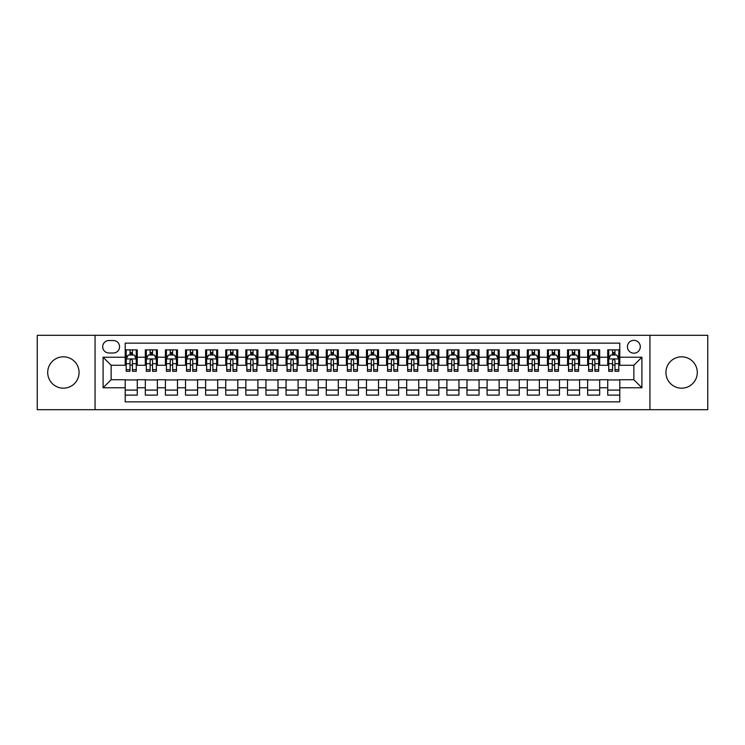 <?xml version="1.0" encoding="UTF-8"?>
<svg xmlns="http://www.w3.org/2000/svg" width="745" height="745" viewBox="0 0 745 745"><rect width="100%" height="100%" fill="white"/><g stroke="black" fill="none" stroke-linecap="round" stroke-linejoin="round"><path stroke-width="1.12" d="M681.61 356.818A15.682 15.682 0 0 0 665.928 372.5A15.682 15.682 0 0 0 681.61 388.182A15.682 15.682 0 0 0 697.292 372.5A15.682 15.682 0 0 0 681.61 356.818M63.39 356.818A15.682 15.682 0 0 0 47.708 372.5A15.682 15.682 0 0 0 63.39 388.182A15.682 15.682 0 0 0 79.072 372.5A15.682 15.682 0 0 0 63.39 356.818M633.865 340.335A6.435 6.435 0 0 0 627.43 346.77A6.435 6.435 0 0 0 633.865 353.195A6.435 6.435 0 0 0 640.3 346.77A6.435 6.435 0 0 0 633.865 340.335M649.947 409.694L707.75 409.694L707.75 335.306L649.947 335.306L649.947 409.694L95.053 409.694L95.053 335.306L37.25 335.306L37.25 409.694L95.053 409.694M619.793 349.88L607.724 349.88L607.724 357.218L599.688 357.218L599.688 365.264L607.724 365.264L607.724 357.218M599.688 357.218L599.688 349.88L587.619 349.88L587.619 357.218L579.582 357.218L579.582 365.264L587.619 365.264L587.619 357.218M579.582 357.218L579.582 349.88L567.522 349.88L567.522 357.218L559.476 357.218L559.476 365.264L567.522 365.264L567.522 357.218M559.476 357.218L559.476 349.88L547.417 349.88L547.417 357.218L539.371 357.218L539.371 365.264L547.417 365.264L547.417 357.218M539.371 357.218L539.371 349.88L527.311 349.88L527.311 357.218L519.265 357.218L519.265 365.264L527.311 365.264L527.311 357.218M519.265 357.218L519.265 349.88L507.205 349.88L507.205 357.218L499.159 357.218L499.159 365.264L507.205 365.264L507.205 357.218M499.159 357.218L499.159 349.88L487.1 349.88L487.1 357.218L479.054 357.218L479.054 365.264L487.1 365.264L487.1 357.218M479.054 357.218L479.054 349.88L466.994 349.88L466.994 357.218L458.948 357.218L458.948 365.264L466.994 365.264L466.994 357.218M458.948 357.218L458.948 349.88L446.888 349.88L446.888 357.218L438.842 357.218L438.842 365.264L446.888 365.264L446.888 357.218M438.842 357.218L438.842 349.88L426.783 349.88L426.783 357.218L418.746 357.218L418.746 365.264L426.783 365.264L426.783 357.218M418.746 357.218L418.746 349.88L406.677 349.88L406.677 357.218L398.64 357.218L398.64 365.264L406.677 365.264L406.677 357.218M398.64 357.218L398.64 349.88L386.571 349.88L386.571 357.218L378.535 357.218L378.535 365.264L386.571 365.264L386.571 357.218M378.535 357.218L378.535 349.88L366.466 349.88L366.466 357.218L358.429 357.218L358.429 365.264L366.466 365.264L366.466 357.218M358.429 357.218L358.429 349.88L346.36 349.88L346.36 357.218L338.323 357.218L338.323 365.264L346.36 365.264L346.36 357.218M338.323 357.218L338.323 349.88L326.254 349.88L326.254 357.218L318.217 357.218L318.217 365.264L326.254 365.264L326.254 357.218M318.217 357.218L318.217 349.88L306.158 349.88L306.158 357.218L298.112 357.218L298.112 365.264L306.158 365.264L306.158 357.218M298.112 357.218L298.112 349.88L286.052 349.88L286.052 357.218L278.006 357.218L278.006 365.264L286.052 365.264L286.052 357.218M278.006 357.218L278.006 349.88L265.946 349.88L265.946 357.218L257.9 357.218L257.9 365.264L265.946 365.264L265.946 357.218M257.9 357.218L257.9 349.88L245.841 349.88L245.841 357.218L237.795 357.218L237.795 365.264L245.841 365.264L245.841 357.218M237.795 357.218L237.795 349.88L225.735 349.88L225.735 357.218L217.689 357.218L217.689 365.264L225.735 365.264L225.735 357.218M217.689 357.218L217.689 349.88L205.629 349.88L205.629 357.218L197.583 357.218L197.583 365.264L205.629 365.264L205.629 357.218M197.583 357.218L197.583 349.88L185.524 349.88L185.524 357.218L177.478 357.218L177.478 365.264L185.524 365.264L185.524 357.218M177.478 357.218L177.478 349.88L165.418 349.88L165.418 357.218L157.381 357.218L157.381 365.264L165.418 365.264L165.418 357.218M157.381 357.218L157.381 349.88L145.312 349.88L145.312 365.264L137.276 365.264L137.276 349.88L125.207 349.88M125.207 395.12L137.276 395.12L137.276 379.736L145.312 379.736L145.312 395.12L157.381 395.12L157.381 379.736L165.418 379.736L165.418 387.782L157.381 387.782M165.418 387.782L165.418 395.12L177.478 395.12L177.478 379.736L185.524 379.736L185.524 387.782L177.478 387.782M185.524 387.782L185.524 395.12L197.583 395.12L197.583 379.736L205.629 379.736L205.629 387.782L197.583 387.782M205.629 387.782L205.629 395.12L217.689 395.12L217.689 379.736L225.735 379.736L225.735 387.782L217.689 387.782M225.735 387.782L225.735 395.12L237.795 395.12L237.795 379.736L245.841 379.736L245.841 387.782L237.795 387.782M245.841 387.782L245.841 395.12L257.9 395.12L257.9 379.736L265.946 379.736L265.946 387.782L257.9 387.782M265.946 387.782L265.946 395.12L278.006 395.12L278.006 379.736L286.052 379.736L286.052 387.782L278.006 387.782M286.052 387.782L286.052 395.12L298.112 395.12L298.112 379.736L306.158 379.736L306.158 387.782L298.112 387.782M306.158 387.782L306.158 395.12L318.217 395.12L318.217 379.736L326.254 379.736L326.254 387.782L318.217 387.782M326.254 387.782L326.254 395.12L338.323 395.12L338.323 379.736L346.36 379.736L346.36 387.782L338.323 387.782M346.36 387.782L346.36 395.12L358.429 395.12L358.429 379.736L366.466 379.736L366.466 387.782L358.429 387.782M366.466 387.782L366.466 395.12L378.535 395.12L378.535 379.736L386.571 379.736L386.571 387.782L378.535 387.782M386.571 387.782L386.571 395.12L398.64 395.12L398.64 379.736L406.677 379.736L406.677 387.782L398.64 387.782M406.677 387.782L406.677 395.12L418.746 395.12L418.746 379.736L426.783 379.736L426.783 387.782L418.746 387.782M426.783 387.782L426.783 395.12L438.842 395.12L438.842 379.736L446.888 379.736L446.888 387.782L438.842 387.782M446.888 387.782L446.888 395.12L458.948 395.12L458.948 379.736L466.994 379.736L466.994 387.782L458.948 387.782M466.994 387.782L466.994 395.12L479.054 395.12L479.054 379.736L487.1 379.736L487.1 387.782L479.054 387.782M487.1 387.782L487.1 395.12L499.159 395.12L499.159 379.736L507.205 379.736L507.205 387.782L499.159 387.782M507.205 387.782L507.205 395.12L519.265 395.12L519.265 379.736L527.311 379.736L527.311 387.782L519.265 387.782M527.311 387.782L527.311 395.12L539.371 395.12L539.371 379.736L547.417 379.736L547.417 387.782L539.371 387.782M547.417 387.782L547.417 395.12L559.476 395.12L559.476 379.736L567.522 379.736L567.522 387.782L559.476 387.782M567.522 387.782L567.522 395.12L579.582 395.12L579.582 379.736L587.619 379.736L587.619 387.782L579.582 387.782M587.619 387.782L587.619 395.12L599.688 395.12L599.688 379.736L607.724 379.736L607.724 387.782L599.688 387.782M108.928 353L113.352 353A6.23 6.23 0 0 0 119.582 346.77A6.23 6.23 0 0 0 113.352 340.53L108.928 340.53A6.23 6.23 0 0 0 102.689 346.77A6.23 6.23 0 0 0 108.928 353M649.947 335.306L95.053 335.306M619.793 357.218L619.793 343.147L125.207 343.147L125.207 365.264L111.135 365.264L111.135 379.736L125.207 379.736L125.207 401.853L619.793 401.853L619.793 379.736L633.865 379.736L633.865 365.264L619.793 365.264L619.793 357.218L641.911 357.218L641.911 387.782L619.793 387.782M125.207 387.782L103.089 387.782L103.089 357.218L125.207 357.218M607.724 387.782L607.724 395.12L619.793 395.12M125.207 354.909L126.212 354.909M130.03 354.909L132.442 354.909M136.27 354.909L137.276 354.909M125.207 365.059L126.212 365.059M130.03 365.059L132.442 365.059M136.27 365.059L137.276 365.059M125.207 379.941L137.276 379.941M125.207 390.091L137.276 390.091M145.312 365.059L146.318 365.059M150.136 365.059L152.548 365.059M156.375 365.059L157.381 365.059M145.312 354.909L146.318 354.909M150.136 354.909L152.548 354.909M156.375 354.909L157.381 354.909M145.312 379.941L157.381 379.941M145.312 390.091L157.381 390.091M165.418 379.941L177.478 379.941M165.418 390.091L177.478 390.091M165.418 354.909L166.424 354.909M170.242 354.909L172.654 354.909M176.481 354.909L177.478 354.909M165.418 365.059L166.424 365.059M170.242 365.059L172.654 365.059M176.481 365.059L177.478 365.059M185.524 379.941L197.583 379.941M185.524 390.091L197.583 390.091M185.524 354.909L186.529 354.909M190.347 354.909L192.759 354.909M196.578 354.909L197.583 354.909M185.524 365.059L186.529 365.059M190.347 365.059L192.759 365.059M196.578 365.059L197.583 365.059M205.629 379.941L217.689 379.941M205.629 390.091L217.689 390.091M205.629 354.909L206.635 354.909M210.453 354.909L212.865 354.909M216.683 354.909L217.689 354.909M205.629 365.059L206.635 365.059M210.453 365.059L212.865 365.059M216.683 365.059L217.689 365.059M225.735 379.941L237.795 379.941M225.735 390.091L237.795 390.091M225.735 354.909L226.741 354.909M230.559 354.909L232.971 354.909M236.789 354.909L237.795 354.909M225.735 365.059L226.741 365.059M230.559 365.059L232.971 365.059M236.789 365.059L237.795 365.059M245.841 379.941L257.9 379.941M245.841 390.091L257.9 390.091M245.841 354.909L246.846 354.909M250.665 354.909L253.077 354.909M256.895 354.909L257.9 354.909M245.841 365.059L246.846 365.059M250.665 365.059L253.077 365.059M256.895 365.059L257.9 365.059M265.946 379.941L278.006 379.941M265.946 390.091L278.006 390.091M265.946 354.909L266.952 354.909M270.77 354.909L273.182 354.909M277 354.909L278.006 354.909M265.946 365.059L266.952 365.059M270.77 365.059L273.182 365.059M277 365.059L278.006 365.059M286.052 379.941L298.112 379.941M286.052 390.091L298.112 390.091M286.052 354.909L287.058 354.909M290.876 354.909L293.288 354.909M297.106 354.909L298.112 354.909M286.052 365.059L287.058 365.059M290.876 365.059L293.288 365.059M297.106 365.059L298.112 365.059M306.158 379.941L318.217 379.941M306.158 390.091L318.217 390.091M306.158 354.909L307.163 354.909M310.982 354.909L313.394 354.909M317.212 354.909L318.217 354.909M306.158 365.059L307.163 365.059M310.982 365.059L313.394 365.059M317.212 365.059L318.217 365.059M326.254 379.941L338.323 379.941M326.254 390.091L338.323 390.091M326.254 354.909L327.26 354.909M331.087 354.909L333.499 354.909M337.317 354.909L338.323 354.909M326.254 365.059L327.26 365.059M331.087 365.059L333.499 365.059M337.317 365.059L338.323 365.059M346.36 379.941L358.429 379.941M346.36 390.091L358.429 390.091M346.36 354.909L347.366 354.909M351.193 354.909L353.605 354.909M357.423 354.909L358.429 354.909M346.36 365.059L347.366 365.059M351.193 365.059L353.605 365.059M357.423 365.059L358.429 365.059M366.466 379.941L378.535 379.941M366.466 390.091L378.535 390.091M366.466 354.909L367.471 354.909M371.289 354.909L373.711 354.909M377.529 354.909L378.535 354.909M366.466 365.059L367.471 365.059M371.289 365.059L373.711 365.059M377.529 365.059L378.535 365.059M386.571 379.941L398.64 379.941M386.571 390.091L398.64 390.091M386.571 354.909L387.577 354.909M391.395 354.909L393.807 354.909M397.634 354.909L398.64 354.909M386.571 365.059L387.577 365.059M391.395 365.059L393.807 365.059M397.634 365.059L398.64 365.059M406.677 379.941L418.746 379.941M406.677 390.091L418.746 390.091M406.677 354.909L407.683 354.909M411.501 354.909L413.913 354.909M417.74 354.909L418.746 354.909M406.677 365.059L407.683 365.059M411.501 365.059L413.913 365.059M417.74 365.059L418.746 365.059M426.783 379.941L438.842 379.941M426.783 390.091L438.842 390.091M426.783 354.909L427.788 354.909M431.606 354.909L434.018 354.909M437.837 354.909L438.842 354.909M426.783 365.059L427.788 365.059M431.606 365.059L434.018 365.059M437.837 365.059L438.842 365.059M446.888 379.941L458.948 379.941M446.888 390.091L458.948 390.091M446.888 354.909L447.894 354.909M451.712 354.909L454.124 354.909M457.942 354.909L458.948 354.909M446.888 365.059L447.894 365.059M451.712 365.059L454.124 365.059M457.942 365.059L458.948 365.059M466.994 379.941L479.054 379.941M466.994 390.091L479.054 390.091M466.994 354.909L468 354.909M471.818 354.909L474.23 354.909M478.048 354.909L479.054 354.909M466.994 365.059L468 365.059M471.818 365.059L474.23 365.059M478.048 365.059L479.054 365.059M487.1 379.941L499.159 379.941M487.1 390.091L499.159 390.091M487.1 354.909L488.105 354.909M491.924 354.909L494.335 354.909M498.154 354.909L499.159 354.909M487.1 365.059L488.105 365.059M491.924 365.059L494.335 365.059M498.154 365.059L499.159 365.059M507.205 379.941L519.265 379.941M507.205 390.091L519.265 390.091M507.205 354.909L508.211 354.909M512.029 354.909L514.441 354.909M518.259 354.909L519.265 354.909M507.205 365.059L508.211 365.059M512.029 365.059L514.441 365.059M518.259 365.059L519.265 365.059M527.311 379.941L539.371 379.941M527.311 390.091L539.371 390.091M527.311 354.909L528.317 354.909M532.135 354.909L534.547 354.909M538.365 354.909L539.371 354.909M527.311 365.059L528.317 365.059M532.135 365.059L534.547 365.059M538.365 365.059L539.371 365.059M547.417 379.941L559.476 379.941M547.417 390.091L559.476 390.091M547.417 354.909L548.422 354.909M552.241 354.909L554.653 354.909M558.471 354.909L559.476 354.909M547.417 365.059L548.422 365.059M552.241 365.059L554.653 365.059M558.471 365.059L559.476 365.059M567.522 379.941L579.582 379.941M567.522 390.091L579.582 390.091M567.522 354.909L568.519 354.909M572.346 354.909L574.758 354.909M578.576 354.909L579.582 354.909M567.522 365.059L568.519 365.059M572.346 365.059L574.758 365.059M578.576 365.059L579.582 365.059M587.619 379.941L599.688 379.941M587.619 390.091L599.688 390.091M587.619 354.909L588.625 354.909M592.452 354.909L594.864 354.909M598.682 354.909L599.688 354.909M587.619 365.059L588.625 365.059M592.452 365.059L594.864 365.059M598.682 365.059L599.688 365.059M607.724 379.941L619.793 379.941M607.724 390.091L619.793 390.091M607.724 354.909L608.73 354.909M612.558 354.909L614.97 354.909M618.788 354.909L619.793 354.909M607.724 365.059L608.73 365.059M612.558 365.059L614.97 365.059M618.788 365.059L619.793 365.059M111.135 365.264L103.089 357.218M111.135 379.736L103.089 387.782M641.911 357.218L633.865 365.264M641.911 387.782L633.865 379.736M132.442 352.497L130.03 352.497M136.27 369.66L132.442 369.66L132.442 371.289L136.27 371.289L136.27 359.034L134.258 355.011L128.224 355.011L126.212 359.034L126.212 371.289L130.03 371.289L130.03 369.66L126.212 369.66M126.212 359.034L126.212 349.88M136.27 359.034L136.27 349.88M130.03 355.011L130.03 349.88M132.442 349.88L132.442 355.011M132.442 369.66L132.442 360.533C131.642 358.988 130.841 358.988 130.03 360.533L130.03 369.66M152.548 352.497L150.136 352.497M156.375 369.66L152.548 369.66L152.548 371.289L156.375 371.289L156.375 359.034L154.364 355.011L148.329 355.011L146.318 359.034L146.318 371.289L150.136 371.289L150.136 369.66L146.318 369.66M146.318 359.034L146.318 349.88M156.375 359.034L156.375 349.88M150.136 355.011L150.136 349.88M152.548 349.88L152.548 355.011M152.548 369.66L152.548 360.533C151.747 358.988 150.946 358.988 150.136 360.533L150.136 369.66M172.654 352.497L170.242 352.497M176.481 369.66L172.654 369.66L172.654 371.289L176.481 371.289L176.481 359.034L174.47 355.011L168.435 355.011L166.424 359.034L166.424 371.289L170.242 371.289L170.242 369.66L166.424 369.66M166.424 359.034L166.424 349.88M176.481 359.034L176.481 349.88M170.242 355.011L170.242 349.88M172.654 349.88L172.654 355.011M172.654 369.66L172.654 360.533C171.853 358.988 171.052 358.988 170.242 360.533L170.242 369.66M192.759 352.497L190.347 352.497M196.578 369.66L192.759 369.66L192.759 371.289L196.578 371.289L196.578 359.034L194.575 355.011L188.541 355.011L186.529 359.034L186.529 371.289L190.347 371.289L190.347 369.66L186.529 369.66M186.529 359.034L186.529 349.88M196.578 359.034L196.578 349.88M190.347 355.011L190.347 349.88M192.759 349.88L192.759 355.011M192.759 369.66L192.759 360.533C191.959 358.988 191.158 358.988 190.347 360.533L190.347 369.66M212.865 352.497L210.453 352.497M216.683 369.66L212.865 369.66L212.865 371.289L216.683 371.289L216.683 359.034L214.672 355.011L208.647 355.011L206.635 359.034L206.635 371.289L210.453 371.289L210.453 369.66L206.635 369.66M206.635 359.034L206.635 349.88M216.683 359.034L216.683 349.88M210.453 355.011L210.453 349.88M212.865 349.88L212.865 355.011M212.865 369.66L212.865 360.533C212.064 358.988 211.263 358.988 210.453 360.533L210.453 369.66M232.971 352.497L230.559 352.497M236.789 369.66L232.971 369.66L232.971 371.289L236.789 371.289L236.789 359.034L234.777 355.011L228.752 355.011L226.741 359.034L226.741 371.289L230.559 371.289L230.559 369.66L226.741 369.66M226.741 359.034L226.741 349.88M236.789 359.034L236.789 349.88M230.559 355.011L230.559 349.88M232.971 349.88L232.971 355.011M232.971 369.66L232.971 360.533C232.17 358.988 231.36 358.988 230.559 360.533L230.559 369.66M253.077 352.497L250.665 352.497M256.895 369.66L253.077 369.66L253.077 371.289L256.895 371.289L256.895 359.034L254.883 355.011L248.858 355.011L246.846 359.034L246.846 371.289L250.665 371.289L250.665 369.66L246.846 369.66M246.846 359.034L246.846 349.88M256.895 359.034L256.895 349.88M250.665 355.011L250.665 349.88M253.077 349.88L253.077 355.011M253.077 369.66L253.077 360.533C252.276 358.988 251.465 358.988 250.665 360.533L250.665 369.66M273.182 352.497L270.77 352.497M277 369.66L273.182 369.66L273.182 371.289L277 371.289L277 359.034L274.989 355.011L268.964 355.011L266.952 359.034L266.952 371.289L270.77 371.289L270.77 369.66L266.952 369.66M266.952 359.034L266.952 349.88M277 359.034L277 349.88M270.77 355.011L270.77 349.88M273.182 349.88L273.182 355.011M273.182 369.66L273.182 360.533C272.381 358.988 271.571 358.988 270.77 360.533L270.77 369.66M293.288 352.497L290.876 352.497M297.106 369.66L293.288 369.66L293.288 371.289L297.106 371.289L297.106 359.034L295.094 355.011L289.06 355.011L287.058 359.034L287.058 371.289L290.876 371.289L290.876 369.66L287.058 369.66M287.058 359.034L287.058 349.88M297.106 359.034L297.106 349.88M290.876 355.011L290.876 349.88M293.288 349.88L293.288 355.011M293.288 369.66L293.288 360.533C292.487 358.988 291.677 358.988 290.876 360.533L290.876 369.66M313.394 352.497L310.982 352.497M317.212 369.66L313.394 369.66L313.394 371.289L317.212 371.289L317.212 359.034L315.2 355.011L309.166 355.011L307.163 359.034L307.163 371.289L310.982 371.289L310.982 369.66L307.163 369.66M307.163 359.034L307.163 349.88M317.212 359.034L317.212 349.88M310.982 355.011L310.982 349.88M313.394 349.88L313.394 355.011M313.394 369.66L313.394 360.533C312.593 358.988 311.783 358.988 310.982 360.533L310.982 369.66M333.499 352.497L331.087 352.497M337.317 369.66L333.499 369.66L333.499 371.289L337.317 371.289L337.317 359.034L335.306 355.011L329.271 355.011L327.26 359.034L327.26 371.289L331.087 371.289L331.087 369.66L327.26 369.66M327.26 359.034L327.26 349.88M337.317 359.034L337.317 349.88M331.087 355.011L331.087 349.88M333.499 349.88L333.499 355.011M333.499 369.66L333.499 360.533C332.689 358.988 331.888 358.988 331.087 360.533L331.087 369.66M353.605 352.497L351.193 352.497M357.423 369.66L353.605 369.66L353.605 371.289L357.423 371.289L357.423 359.034L355.412 355.011L349.377 355.011L347.366 359.034L347.366 371.289L351.193 371.289L351.193 369.66L347.366 369.66M347.366 359.034L347.366 349.88M357.423 359.034L357.423 349.88M351.193 355.011L351.193 349.88M353.605 349.88L353.605 355.011M353.605 369.66L353.605 360.533C352.795 358.988 351.994 358.988 351.193 360.533L351.193 369.66M373.711 352.497L371.289 352.497M377.529 369.66L373.711 369.66L373.711 371.289L377.529 371.289L377.529 359.034L375.517 355.011L369.483 355.011L367.471 359.034L367.471 371.289L371.289 371.289L371.289 369.66L367.471 369.66M367.471 359.034L367.471 349.88M377.529 359.034L377.529 349.88M371.289 355.011L371.289 349.88M373.711 349.88L373.711 355.011M373.711 369.66L373.711 360.533C372.9 358.988 372.1 358.988 371.289 360.533L371.289 369.66M393.807 352.497L391.395 352.497M397.634 369.66L393.807 369.66L393.807 371.289L397.634 371.289L397.634 359.034L395.623 355.011L389.588 355.011L387.577 359.034L387.577 371.289L391.395 371.289L391.395 369.66L387.577 369.66M387.577 359.034L387.577 349.88M397.634 359.034L397.634 349.88M391.395 355.011L391.395 349.88M393.807 349.88L393.807 355.011M393.807 369.66L393.807 360.533C393.006 358.988 392.205 358.988 391.395 360.533L391.395 369.66M413.913 352.497L411.501 352.497M417.74 369.66L413.913 369.66L413.913 371.289L417.74 371.289L417.74 359.034L415.729 355.011L409.694 355.011L407.683 359.034L407.683 371.289L411.501 371.289L411.501 369.66L407.683 369.66M407.683 359.034L407.683 349.88M417.74 359.034L417.74 349.88M411.501 355.011L411.501 349.88M413.913 349.88L413.913 355.011M413.913 369.66L413.913 360.533C413.112 358.988 412.311 358.988 411.501 360.533L411.501 369.66M434.018 352.497L431.606 352.497M437.837 369.66L434.018 369.66L434.018 371.289L437.837 371.289L437.837 359.034L435.834 355.011L429.8 355.011L427.788 359.034L427.788 371.289L431.606 371.289L431.606 369.66L427.788 369.66M427.788 359.034L427.788 349.88M437.837 359.034L437.837 349.88M431.606 355.011L431.606 349.88M434.018 349.88L434.018 355.011M434.018 369.66L434.018 360.533C433.217 358.988 432.417 358.988 431.606 360.533L431.606 369.66M454.124 352.497L451.712 352.497M457.942 369.66L454.124 369.66L454.124 371.289L457.942 371.289L457.942 359.034L455.94 355.011L449.906 355.011L447.894 359.034L447.894 371.289L451.712 371.289L451.712 369.66L447.894 369.66M447.894 359.034L447.894 349.88M457.942 359.034L457.942 349.88M451.712 355.011L451.712 349.88M454.124 349.88L454.124 355.011M454.124 369.66L454.124 360.533C453.323 358.988 452.522 358.988 451.712 360.533L451.712 369.66M474.23 352.497L471.818 352.497M478.048 369.66L474.23 369.66L474.23 371.289L478.048 371.289L478.048 359.034L476.036 355.011L470.011 355.011L468 359.034L468 371.289L471.818 371.289L471.818 369.66L468 369.66M468 359.034L468 349.88M478.048 359.034L478.048 349.88M471.818 355.011L471.818 349.88M474.23 349.88L474.23 355.011M474.23 369.66L474.23 360.533C473.429 358.988 472.628 358.988 471.818 360.533L471.818 369.66M494.335 352.497L491.924 352.497M498.154 369.66L494.335 369.66L494.335 371.289L498.154 371.289L498.154 359.034L496.142 355.011L490.117 355.011L488.105 359.034L488.105 371.289L491.924 371.289L491.924 369.66L488.105 369.66M488.105 359.034L488.105 349.88M498.154 359.034L498.154 349.88M491.924 355.011L491.924 349.88M494.335 349.88L494.335 355.011M494.335 369.66L494.335 360.533C493.535 358.988 492.724 358.988 491.924 360.533L491.924 369.66M514.441 352.497L512.029 352.497M518.259 369.66L514.441 369.66L514.441 371.289L518.259 371.289L518.259 359.034L516.248 355.011L510.223 355.011L508.211 359.034L508.211 371.289L512.029 371.289L512.029 369.66L508.211 369.66M508.211 359.034L508.211 349.88M518.259 359.034L518.259 349.88M512.029 355.011L512.029 349.88M514.441 349.88L514.441 355.011M514.441 369.66L514.441 360.533C513.64 358.988 512.83 358.988 512.029 360.533L512.029 369.66M534.547 352.497L532.135 352.497M538.365 369.66L534.547 369.66L534.547 371.289L538.365 371.289L538.365 359.034L536.353 355.011L530.328 355.011L528.317 359.034L528.317 371.289L532.135 371.289L532.135 369.66L528.317 369.66M528.317 359.034L528.317 349.88M538.365 359.034L538.365 349.88M532.135 355.011L532.135 349.88M534.547 349.88L534.547 355.011M534.547 369.66L534.547 360.533C533.746 358.988 532.936 358.988 532.135 360.533L532.135 369.66M554.653 352.497L552.241 352.497M558.471 369.66L554.653 369.66L554.653 371.289L558.471 371.289L558.471 359.034L556.459 355.011L550.425 355.011L548.422 359.034L548.422 371.289L552.241 371.289L552.241 369.66L548.422 369.66M548.422 359.034L548.422 349.88M558.471 359.034L558.471 349.88M552.241 355.011L552.241 349.88M554.653 349.88L554.653 355.011M554.653 369.66L554.653 360.533C553.852 358.988 553.041 358.988 552.241 360.533L552.241 369.66M574.758 352.497L572.346 352.497M578.576 369.66L574.758 369.66L574.758 371.289L578.576 371.289L578.576 359.034L576.565 355.011L570.53 355.011L568.519 359.034L568.519 371.289L572.346 371.289L572.346 369.66L568.519 369.66M568.519 359.034L568.519 349.88M578.576 359.034L578.576 349.88M572.346 355.011L572.346 349.88M574.758 349.88L574.758 355.011M574.758 369.66L574.758 360.533C573.957 358.988 573.147 358.988 572.346 360.533L572.346 369.66M594.864 352.497L592.452 352.497M598.682 369.66L594.864 369.66L594.864 371.289L598.682 371.289L598.682 359.034L596.671 355.011L590.636 355.011L588.625 359.034L588.625 371.289L592.452 371.289L592.452 369.66L588.625 369.66M588.625 359.034L588.625 349.88M598.682 359.034L598.682 349.88M592.452 355.011L592.452 349.88M594.864 349.88L594.864 355.011M594.864 369.66L594.864 360.533C594.054 358.988 593.253 358.988 592.452 360.533L592.452 369.66M614.97 352.497L612.558 352.497M618.788 369.66L614.97 369.66L614.97 371.289L618.788 371.289L618.788 359.034L616.776 355.011L610.742 355.011L608.73 359.034L608.73 371.289L612.558 371.289L612.558 369.66L608.73 369.66M608.73 359.034L608.73 349.88M618.788 359.034L618.788 349.88M612.558 355.011L612.558 349.88M614.97 349.88L614.97 355.011M614.97 369.66L614.97 360.533C614.159 358.988 613.359 358.988 612.558 360.533L612.558 369.66M145.312 387.782L137.276 387.782M145.312 357.218L137.276 357.218M136.214 358.932L126.268 358.932M126.212 356.119L127.674 356.119M134.808 356.119L136.27 356.119M130.03 363.69L126.212 363.69M136.27 363.69L132.442 363.69M132.442 353.773L130.03 353.773M156.32 358.932L146.374 358.932M146.318 356.119L147.78 356.119M154.913 356.119L156.375 356.119M150.136 363.69L146.318 363.69M156.375 363.69L152.548 363.69M152.548 353.773L150.136 353.773M176.425 358.932L166.47 358.932M166.424 356.119L167.886 356.119M175.019 356.119L176.481 356.119M170.242 363.69L166.424 363.69M176.481 363.69L172.654 363.69M172.654 353.773L170.242 353.773M196.531 358.932L186.576 358.932M186.529 356.119L187.982 356.119M195.125 356.119L196.578 356.119M190.347 363.69L186.529 363.69M196.578 363.69L192.759 363.69M192.759 353.773L190.347 353.773M216.637 358.932L206.682 358.932M206.635 356.119L208.088 356.119M215.231 356.119L216.683 356.119M210.453 363.69L206.635 363.69M216.683 363.69L212.865 363.69M212.865 353.773L210.453 353.773M236.742 358.932L226.787 358.932M226.741 356.119L228.194 356.119M235.336 356.119L236.789 356.119M230.559 363.69L226.741 363.69M236.789 363.69L232.971 363.69M232.971 353.773L230.559 353.773M256.848 358.932L246.893 358.932M246.846 356.119L248.299 356.119M255.442 356.119L256.895 356.119M250.665 363.69L246.846 363.69M256.895 363.69L253.077 363.69M253.077 353.773L250.665 353.773M276.954 358.932L266.999 358.932M266.952 356.119L268.405 356.119M275.548 356.119L277 356.119M270.77 363.69L266.952 363.69M277 363.69L273.182 363.69M273.182 353.773L270.77 353.773M297.059 358.932L287.104 358.932M287.058 356.119L288.511 356.119M295.653 356.119L297.106 356.119M290.876 363.69L287.058 363.69M297.106 363.69L293.288 363.69M293.288 353.773L290.876 353.773M317.165 358.932L307.21 358.932M307.163 356.119L308.616 356.119M315.75 356.119L317.212 356.119M310.982 363.69L307.163 363.69M317.212 363.69L313.394 363.69M313.394 353.773L310.982 353.773M337.262 358.932L327.316 358.932M327.26 356.119L328.722 356.119M335.855 356.119L337.317 356.119M331.087 363.69L327.26 363.69M337.317 363.69L333.499 363.69M333.499 353.773L331.087 353.773M357.367 358.932L347.421 358.932M347.366 356.119L348.828 356.119M355.961 356.119L357.423 356.119M351.193 363.69L347.366 363.69M357.423 363.69L353.605 363.69M353.605 353.773L351.193 353.773M377.473 358.932L367.527 358.932M367.471 356.119L368.933 356.119M376.067 356.119L377.529 356.119M371.289 363.69L367.471 363.69M377.529 363.69L373.711 363.69M373.711 353.773L371.289 353.773M397.579 358.932L387.633 358.932M387.577 356.119L389.039 356.119M396.172 356.119L397.634 356.119M391.395 363.69L387.577 363.69M397.634 363.69L393.807 363.69M393.807 353.773L391.395 353.773M417.684 358.932L407.738 358.932M407.683 356.119L409.145 356.119M416.278 356.119L417.74 356.119M411.501 363.69L407.683 363.69M417.74 363.69L413.913 363.69M413.913 353.773L411.501 353.773M437.79 358.932L427.835 358.932M427.788 356.119L429.25 356.119M436.384 356.119L437.837 356.119M431.606 363.69L427.788 363.69M437.837 363.69L434.018 363.69M434.018 353.773L431.606 353.773M457.896 358.932L447.941 358.932M447.894 356.119L449.347 356.119M456.489 356.119L457.942 356.119M451.712 363.69L447.894 363.69M457.942 363.69L454.124 363.69M454.124 353.773L451.712 353.773M478.001 358.932L468.046 358.932M468 356.119L469.452 356.119M476.595 356.119L478.048 356.119M471.818 363.69L468 363.69M478.048 363.69L474.23 363.69M474.23 353.773L471.818 353.773M498.107 358.932L488.152 358.932M488.105 356.119L489.558 356.119M496.701 356.119L498.154 356.119M491.924 363.69L488.105 363.69M498.154 363.69L494.335 363.69M494.335 353.773L491.924 353.773M518.213 358.932L508.258 358.932M508.211 356.119L509.664 356.119M516.807 356.119L518.259 356.119M512.029 363.69L508.211 363.69M518.259 363.69L514.441 363.69M514.441 353.773L512.029 353.773M538.318 358.932L528.363 358.932M528.317 356.119L529.769 356.119M536.912 356.119L538.365 356.119M532.135 363.69L528.317 363.69M538.365 363.69L534.547 363.69M534.547 353.773L532.135 353.773M558.424 358.932L548.469 358.932M548.422 356.119L549.875 356.119M557.018 356.119L558.471 356.119M552.241 363.69L548.422 363.69M558.471 363.69L554.653 363.69M554.653 353.773L552.241 353.773M578.53 358.932L568.575 358.932M568.519 356.119L569.981 356.119M577.114 356.119L578.576 356.119M572.346 363.69L568.519 363.69M578.576 363.69L574.758 363.69M574.758 353.773L572.346 353.773M598.626 358.932L588.68 358.932M588.625 356.119L590.087 356.119M597.22 356.119L598.682 356.119M592.452 363.69L588.625 363.69M598.682 363.69L594.864 363.69M594.864 353.773L592.452 353.773M618.732 358.932L608.786 358.932M608.73 356.119L610.192 356.119M617.326 356.119L618.788 356.119M612.558 363.69L608.73 363.69M618.788 363.69L614.97 363.69M614.97 353.773L612.558 353.773"/></g></svg>
